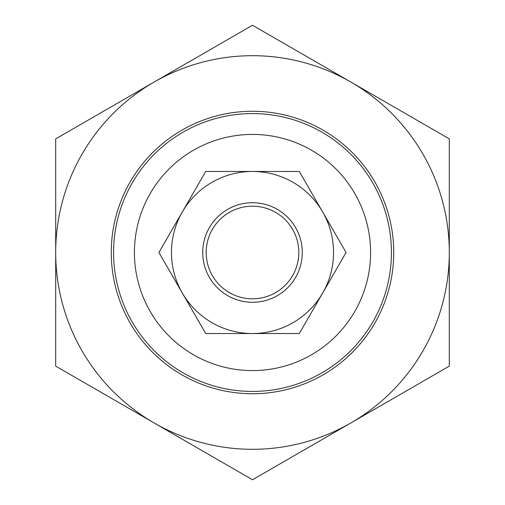 <?xml version="1.0" encoding="UTF-8"?>
<svg xmlns="http://www.w3.org/2000/svg" width="505" height="505" viewBox="0 0 505 505"><rect width="100%" height="100%" fill="white"/><g stroke="black" fill="none" stroke-linecap="round" stroke-linejoin="round"><path stroke-width="0.76" d="M206.191 252.5A46.308 46.308 0 0 0 252.5 298.808A46.308 46.308 0 0 0 298.808 252.5A46.308 46.308 0 0 0 252.5 206.191A46.308 46.308 0 0 0 206.191 252.5M393.736 252.5A141.236 141.236 0 0 1 252.5 393.736A141.236 141.236 0 0 1 111.264 252.5A141.236 141.236 0 0 1 252.5 111.264A141.236 141.236 0 0 1 393.736 252.5M350.899 422.938L252.5 479.75L154.101 422.938A196.805 196.805 0 0 0 449.305 252.5A196.805 196.805 0 0 0 154.101 82.062L252.5 25.25L449.305 138.875L449.305 366.125L350.899 422.938M154.101 422.938L55.695 366.125L55.695 252.5A196.805 196.805 0 0 0 154.101 422.938M55.695 252.5L55.695 138.875L154.101 82.062A196.805 196.805 0 0 0 55.695 252.5M182.318 211.98A81.04 81.04 0 0 0 252.5 333.54A81.04 81.04 0 0 0 322.682 211.98L346.077 252.5L299.288 333.54L205.712 333.54L158.923 252.5L205.712 171.46L252.5 171.46A81.04 81.04 0 0 0 182.318 211.98M302.28 252.5A49.78 49.78 0 0 1 252.5 302.28A49.78 49.78 0 0 1 202.72 252.5A49.78 49.78 0 0 1 252.5 202.72A49.78 49.78 0 0 1 302.28 252.5M252.5 171.46L299.288 171.46L322.682 211.98A81.04 81.04 0 0 0 252.5 171.46M113.581 252.5A138.919 138.919 0 0 0 252.5 391.419A138.919 138.919 0 0 0 391.419 252.5A138.919 138.919 0 0 0 252.5 113.581A138.919 138.919 0 0 0 113.581 252.5M134.418 252.5A118.082 118.082 0 0 1 252.5 134.418A118.082 118.082 0 0 1 370.582 252.5A118.082 118.082 0 0 1 252.5 370.582A118.082 118.082 0 0 1 134.418 252.5"/></g></svg>
